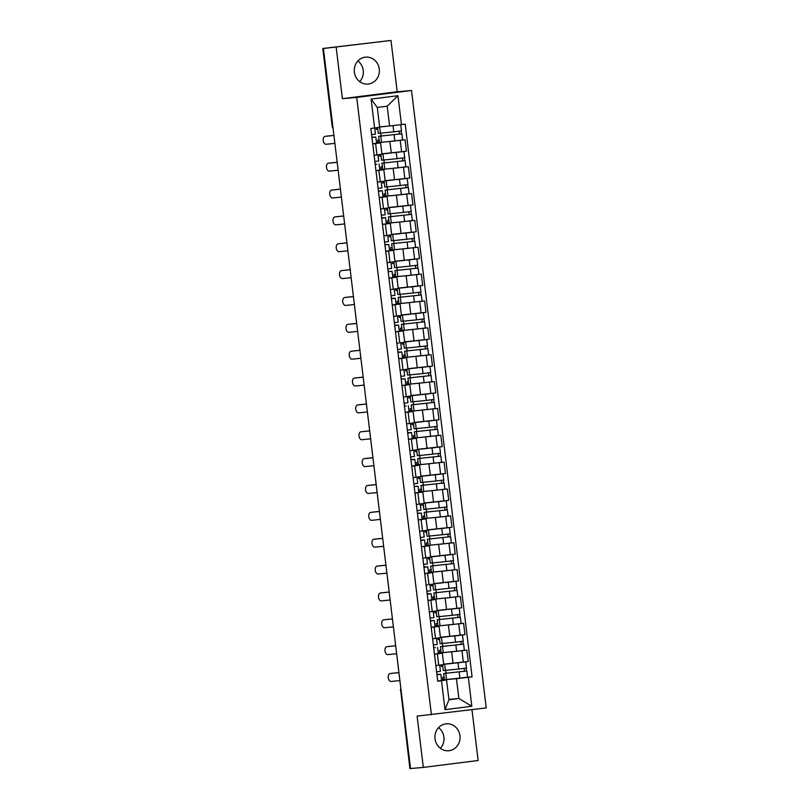 <?xml version="1.0" encoding="UTF-8"?>
<svg xmlns="http://www.w3.org/2000/svg" width="809" height="809" viewBox="0 0 809 809"><rect width="100%" height="100%" fill="white"/><g stroke="black" fill="none" stroke-linecap="round" stroke-linejoin="round"><path stroke-width="1.21" d="M357.881 60.968A13.531 12.56 -95 0 1 363.231 70.444A13.531 12.56 -95 0 1 359.702 81.648M354.352 72.173A13.531 12.56 85 0 0 368.004 84.075A13.531 12.56 85 0 0 379.279 69.028A13.531 12.56 85 0 0 365.628 57.126A13.531 12.56 85 0 0 354.352 72.173M438.559 727.645A13.531 12.56 -95 0 1 443.908 737.12A13.531 12.56 -95 0 1 440.379 748.325M435.03 738.85A13.531 12.56 85 0 0 448.682 750.752A13.531 12.56 85 0 0 459.957 735.705A13.531 12.56 85 0 0 446.305 723.802A13.531 12.56 85 0 0 435.03 738.85M390.99 40.45L323.408 48.5L410.547 768.55L423.319 767.417L417.11 716.117L486.229 707.926L411.518 90.497L397.199 91.761L390.99 40.45L322.771 48.489L332.459 126.467A3.469 3.216 85 0 0 333.035 128.055M423.319 767.417L478.129 760.5L471.981 709.726M336.18 47.367L342.389 98.678L356.708 97.414L431.43 714.853M410.537 768.489L409.9 768.54L400.718 690.522L410.153 768.52M443.666 664.159L468.229 661.529L466.854 650.163L438.256 653.156M437.366 653.884L438.741 665.251L443.716 664.553L442.341 653.187L434.473 654.259M438.741 665.251L435.849 665.615M463.335 650.476L466.854 650.163M438.235 652.984L441.158 652.62M438.306 653.53L442.341 653.187M440.42 637.3L464.973 634.671L463.597 623.304L435.009 626.297M434.211 638.554L440.46 637.694L439.085 626.328L431.227 627.39M460.088 623.618L463.597 623.304M434.989 626.126L437.902 625.751M435.05 626.672L439.085 626.328M437.699 610.39L461.727 607.812L460.351 596.445L431.753 599.439M430.954 611.695L437.214 610.835L435.839 599.469L427.981 600.531M456.832 596.759L460.351 596.445M431.733 599.267L434.655 598.893M431.804 599.803L435.839 599.469M434.453 583.532L458.47 580.953L457.095 569.587L428.507 572.57M429.892 584.563L433.958 583.977L432.582 572.61L424.725 573.672M453.586 569.9L457.095 569.587M428.487 572.408L431.399 572.034L429.923 572.135L429.65 569.9L431.126 569.708M428.548 572.944L432.582 572.61M430.661 556.723L455.224 554.094L453.849 542.728L425.261 545.711M422.854 558.18L430.712 557.118L429.336 545.751L421.479 546.813M450.34 543.041L453.849 542.728M425.241 545.539L428.153 545.175L426.677 545.276L426.404 543.041L427.87 542.849M425.301 546.085L429.336 545.751M427.415 529.865L451.968 527.235L450.593 515.869L422.005 518.852M421.216 531.119L427.465 530.259L426.09 518.893L418.223 519.954M447.084 516.172L450.593 515.869M421.985 518.68L424.897 518.316M422.055 519.226L426.09 518.893M424.159 503.006L448.722 500.367L447.347 489.01L418.759 491.993M417.96 504.26L424.209 503.4L422.834 492.034L414.977 493.096M443.838 489.314L447.347 489.01M418.738 491.821L421.651 491.457M418.799 492.368L422.834 492.034M421.449 476.096L445.476 473.508L444.101 462.151L415.502 465.135M414.704 477.401L420.963 476.531L419.588 465.175L411.72 466.237M440.581 462.455L444.101 462.151M415.482 464.963L418.405 464.599M415.553 465.509L419.588 465.175M418.202 449.238L442.22 446.649L440.844 435.282L412.256 438.276M409.85 450.734L417.707 449.673L416.332 438.316L408.474 439.378M437.335 435.596L440.844 435.282M412.236 438.104L415.148 437.74L413.672 437.831L413.399 435.596L414.865 435.414M412.297 438.65L416.332 438.316M414.41 422.419L438.974 419.79L437.598 408.424L409 411.417M406.603 423.876L414.461 422.814L413.086 411.447L405.228 412.519M434.079 408.737L437.598 408.424M408.98 411.245L411.902 410.881M409.051 411.791L413.086 411.447M411.164 395.561L435.717 392.931L434.342 381.565L405.754 384.558M404.955 396.814L411.205 395.955L409.829 384.588L401.972 385.65M430.833 381.878L434.342 381.565M405.734 384.386L408.646 384.012M405.805 384.932L409.829 384.588M407.908 368.702L432.471 366.072L431.096 354.706L402.508 357.699M401.699 369.956L407.958 369.096L406.583 357.73L398.726 358.791M427.587 355.02L431.096 354.706M402.488 357.527L405.4 357.153M402.548 358.063L406.583 357.73M405.198 341.792L429.215 339.214L427.84 327.847L399.252 330.841M400.637 342.824L404.712 342.237L403.337 330.871L395.47 331.933M424.331 328.161L427.84 327.847M399.231 330.669L402.154 330.294M399.302 331.205L403.337 330.871M401.942 314.934L425.969 312.355L424.594 300.988L396.006 303.972M393.599 316.44L401.456 315.379L400.081 304.012L392.223 305.074M421.084 301.302L424.594 300.988M395.985 303.81L398.898 303.436L397.421 303.537L397.148 301.302L398.615 301.11M396.046 304.346L400.081 304.012M398.159 288.125L422.723 285.496L421.347 274.13L392.749 277.113M391.95 289.379L398.21 288.52L396.835 277.153L388.977 278.215M417.828 274.433L421.347 274.13M392.729 276.941L395.652 276.577M392.8 277.487L396.835 277.153M394.913 261.267L419.466 258.627L418.091 247.271L389.503 250.254M388.704 262.521L394.954 261.661L393.578 250.294L385.721 251.356M414.582 247.574L418.091 247.271M389.483 250.082L392.395 249.718M389.544 250.628L393.578 250.294M392.193 234.357L416.22 231.768L414.845 220.412L386.257 223.395M385.448 235.662L391.708 234.792L390.332 223.436L382.475 224.498M411.326 220.715L414.845 220.412M386.227 223.223L389.149 222.859M386.298 223.769L390.332 223.436M388.947 207.498L412.964 204.91L411.589 193.543L383.001 196.536M380.594 208.995L388.451 207.933L387.076 196.577L379.219 197.639M408.08 193.857L411.589 193.543M382.981 196.365L385.893 196L384.417 196.091L384.154 193.857L385.62 193.675M383.051 196.911L387.076 196.577M385.155 180.68L409.718 178.051L408.343 166.684L379.755 169.678M377.348 182.136L385.205 181.074L383.83 169.708L375.973 170.78M404.834 166.998L408.343 166.684M379.734 169.506L382.647 169.142M379.795 170.052L383.83 169.708M381.909 153.821L406.462 151.192L405.087 139.826L376.498 142.819M375.71 155.075L381.959 154.216L380.584 142.849L372.716 143.911M401.577 140.139L405.087 139.826M376.478 142.647L379.401 142.273M376.549 143.193L380.584 142.849M448.904 699.37L458.865 698.491L456.468 678.69L441.512 680.015M441.552 680.389L446.558 679.944L448.955 699.745L458.865 698.491L471.839 706.247L444.99 709.645L441.492 680.713L446.558 679.944M379.633 126.882L389.584 126.002L387.187 106.201L377.277 107.455L379.674 127.256L370.856 128.489L437.74 681.188L441.492 680.713M374.607 128.024L371.109 99.092L397.947 95.705L401.456 124.626L389.584 126.002M456.468 678.69L472.092 676.85L405.208 124.161L401.456 124.626M468.33 677.325L471.839 706.247M411.518 90.497L356.708 97.414M397.199 91.761L342.389 98.678M466.591 677.335L472.092 676.85M441.492 679.843L444.404 679.479L442.928 679.57L442.654 677.335L444.121 677.153M445.708 670.378L446.042 673.159M442.452 643.519L442.796 646.3M439.206 616.65L439.54 619.441M435.96 589.791L436.294 592.572M432.704 562.933L433.037 565.713M429.458 536.074L429.791 538.855M426.201 509.215L426.545 511.996M422.955 482.356L423.289 485.137M419.699 455.497L420.043 458.278M416.453 428.639L416.787 431.419M413.207 401.78L413.541 404.561M409.951 374.911L410.294 377.702M406.705 348.052L407.038 350.843M403.448 321.193L403.792 323.974M400.202 294.334L400.536 297.115M396.956 267.476L397.29 270.257M393.7 240.617L394.034 243.398M390.454 213.758L390.787 216.539M387.198 186.899L387.541 189.68M383.951 160.04L384.285 162.821M380.695 133.172L381.039 135.963M444.99 709.645L448.955 699.745M387.187 106.201L397.947 95.705M377.277 107.455L371.109 99.092M398.938 672.643L390.171 673.553A3.984 2.417 -97.5 0 0 390.14 673.553A3.984 2.417 -97.5 0 0 388.249 677.79A3.984 2.417 -97.5 0 0 391.131 681.471L399.899 680.561M391.88 673.331A3.984 2.417 82.5 0 1 391.91 673.321A3.984 2.417 82.5 0 1 391.95 673.321L390.171 673.553M439.641 665.14L437.457 665.413M439.681 665.14L440.46 671.339L436.607 671.864M436.931 674.544L438.579 674.534L436.961 674.757M436.911 674.393L440.814 674.271L436.961 674.787M441.532 680.46L437.709 680.986M398.928 672.592L391.95 673.321M446.993 673.159L466.854 670.974L467.612 677.173L459.876 678.144L444.434 679.702L443.686 673.503L466.854 670.974M446.983 673.048L443.686 673.503M464.123 668.386L464.467 671.278M441.158 664.937L441.34 666.485L442.816 666.363M463.506 662.126L459.391 662.632M450.077 663.592L445.203 664.027M444.202 664.118L443.666 664.189M442.624 664.735L443.332 670.58L458.764 669.023L466.5 668.052L465.691 661.853M443.686 664.3L453.313 663.309M455.073 663.127L465.751 661.853M466.196 668.113L466.55 670.995M444.131 677.204L442.654 677.335M395.692 645.784L386.924 646.694A3.984 2.417 -97.5 0 0 386.884 646.694A3.984 2.417 -97.5 0 0 385.003 650.932A3.984 2.417 -97.5 0 0 387.885 654.612L396.643 653.702M436.395 638.281L432.613 638.807M437.184 644.48L433.361 645.006M435.313 647.685L433.664 647.534M435.313 647.675L433.685 647.685M438.286 653.601L434.463 654.127M395.682 645.734L388.704 646.462M392.436 618.925L383.678 619.836A3.984 2.417 -97.5 0 0 383.638 619.836A3.984 2.417 -97.5 0 0 381.757 624.073A3.984 2.417 -97.5 0 0 384.629 627.754L393.396 626.844M385.377 619.613A3.984 2.417 82.5 0 1 385.418 619.603A3.984 2.417 82.5 0 1 385.448 619.603L383.678 619.836M433.139 611.422L429.357 611.948M433.927 617.621L430.105 618.147M430.428 620.827L434.312 620.543L430.418 620.675M434.312 620.543L435.06 626.742L431.217 627.268M392.436 618.875L383.638 619.836M440.875 650.345L439.408 650.476L439.681 652.711L441.148 652.58M439.408 650.476L440.875 650.294M443.747 646.29L463.608 644.116L464.356 650.315L456.62 651.285L441.178 652.843L440.43 646.644L463.608 644.116M443.726 646.189L440.43 646.644M460.877 641.527L461.221 644.419M437.902 638.079L438.094 639.626L439.57 639.494M460.26 635.267L456.145 635.773M446.831 636.734L441.957 637.168M440.956 637.259L440.42 637.32M439.368 637.876L440.076 643.711L455.518 642.164L463.254 641.193L462.435 634.994M440.43 637.441L450.057 636.45M451.816 636.268L462.505 634.994M462.95 641.244L463.294 644.136M437.629 623.486L436.152 623.618L436.425 625.853L437.902 625.721M436.152 623.618L437.618 623.436M440.49 619.431L460.351 617.257L461.11 623.456L453.374 624.427L437.932 625.984L437.184 619.785L460.351 617.257M440.48 619.33L437.184 619.785M457.621 614.668L457.975 617.56M434.655 611.22L434.848 612.767L436.314 612.635M457.004 608.408L452.888 608.914M443.575 609.875L438.7 610.31M436.122 611.017L436.83 616.852L452.261 615.305L459.997 614.334L459.188 608.135M437.184 610.583L446.811 609.592M448.57 609.41L459.249 608.135M459.694 614.385L460.048 617.277M389.19 592.067L380.422 592.977A3.984 2.417 -97.5 0 0 380.382 592.977A3.984 2.417 -97.5 0 0 378.501 597.214A3.984 2.417 -97.5 0 0 381.383 600.895L390.15 599.985M382.121 592.754A3.984 2.417 82.5 0 1 382.161 592.744A3.984 2.417 82.5 0 1 382.202 592.744L380.422 592.977M426.1 585.059L427.708 584.836M429.933 584.563L430.712 590.762L426.859 591.278M427.182 593.968L428.821 593.958L427.213 594.18M427.162 593.806L431.066 593.685L427.213 594.211M431.066 593.685L431.814 599.884L427.961 600.409M389.18 592.016L382.202 592.744M385.933 565.208L377.176 566.118A3.984 2.417 -97.5 0 0 377.136 566.118A3.984 2.417 -97.5 0 0 375.255 570.355A3.984 2.417 -97.5 0 0 378.127 574.036L386.894 573.126M378.875 565.895A3.984 2.417 82.5 0 1 378.915 565.885A3.984 2.417 82.5 0 1 378.956 565.885L377.176 566.118M426.646 557.694L424.452 557.977M427.425 563.893L423.603 564.419M426.677 557.694L427.455 563.903M423.936 567.109L425.574 567.099L423.956 567.321M423.916 566.947L427.809 566.826L423.956 567.352M428.537 573.025L424.715 573.551M385.933 565.157L378.956 565.885M382.687 538.349L373.92 539.249A3.984 2.417 -97.5 0 0 373.879 539.259A3.984 2.417 -97.5 0 0 371.998 543.496A3.984 2.417 -97.5 0 0 374.88 547.177L383.648 546.267M375.619 539.027A3.984 2.417 82.5 0 1 375.659 539.027A3.984 2.417 82.5 0 1 375.7 539.016L373.92 539.249M423.39 530.835L419.608 531.361M424.179 537.034L420.356 537.56M420.68 540.25L422.318 540.24L420.71 540.463M420.66 540.088L424.563 539.967L420.71 540.493M425.281 546.166L421.459 546.692M382.677 538.298L375.7 539.016M434.382 596.627L432.906 596.759L433.179 598.994L434.645 598.862M432.906 596.759L434.372 596.567M437.244 592.572L457.105 590.398L457.854 596.597L450.117 597.568L434.676 599.125L433.927 592.926L457.105 590.398M437.234 592.471L433.927 592.926M454.375 587.809L454.719 590.701M431.409 584.361L431.591 585.908L433.068 585.777M453.758 581.55L449.642 582.055M440.329 583.016L435.454 583.451M432.866 584.159L433.573 589.994L456.751 587.476L455.942 581.266M433.927 583.724L443.565 582.733M445.324 582.551L456.003 581.277M456.448 587.526L456.792 590.418M433.988 565.713L453.859 563.539L454.607 569.738L446.871 570.709L431.43 572.266L430.681 566.067L453.859 563.539M433.978 565.612L430.681 566.067M451.119 560.95L451.473 563.833M428.153 557.502L428.345 559.049L429.812 558.918M450.512 554.691L446.386 555.196M437.082 556.157L432.198 556.592M431.197 556.673L430.671 556.744M429.619 557.3L430.327 563.135L445.769 561.577L453.505 560.607L452.686 554.408M430.681 556.865L440.308 555.874M442.068 555.692L452.747 554.408M453.192 560.667L453.546 563.56M431.126 569.769L429.65 569.9M430.742 538.855L450.603 536.68L451.351 542.879L443.615 543.85L428.183 545.397L427.425 539.199L450.603 536.68M430.732 538.754L427.425 539.199M447.873 534.092L448.216 536.974M424.907 530.643L425.089 532.191L426.565 532.059M447.256 527.822L443.14 528.328M433.826 529.298L428.952 529.723M427.951 529.814L427.415 529.885M426.373 530.441L427.071 536.276L442.513 534.719L450.249 533.748L449.44 527.549M427.435 530.006L437.062 529.015M438.822 528.833L449.501 527.549M449.946 533.809L450.3 536.691M427.88 542.91L426.404 543.041M379.431 511.48L370.674 512.39A3.984 2.417 -97.5 0 0 370.633 512.4A3.984 2.417 -97.5 0 0 368.752 516.638A3.984 2.417 -97.5 0 0 371.634 520.318L380.392 519.408M370.633 512.4L372.413 512.168A3.984 2.417 82.5 0 1 372.413 512.168A3.984 2.417 82.5 0 1 372.453 512.158L370.674 512.39M420.144 503.977L416.352 504.503M420.205 503.977L420.953 510.176L417.11 510.701M417.434 513.391L421.307 513.108L417.414 513.23M421.307 513.108L422.065 519.307L418.213 519.823M379.431 511.44L372.453 512.158M424.624 516.051L423.158 516.172L423.42 518.417L424.897 518.286M423.158 516.172L424.624 515.99M427.496 511.996L447.357 509.822L448.105 516.021L440.369 516.991L424.927 518.539L424.179 512.34L447.357 509.822M427.476 511.895L424.179 512.34M444.616 507.233L444.97 510.115M421.651 503.785L421.843 505.332L423.319 505.2M444.01 500.963L439.884 501.469M430.58 502.44L425.696 502.864M424.695 502.955L424.169 503.026M423.117 503.582L423.825 509.417L439.267 507.86L447.003 506.889L446.184 500.69M424.179 503.147L433.806 502.146M435.566 501.964L446.255 500.69M446.699 506.95L447.043 509.832M376.185 484.621L367.417 485.531A3.984 2.417 -97.5 0 0 367.387 485.542A3.984 2.417 -97.5 0 0 365.496 489.779A3.984 2.417 -97.5 0 0 368.378 493.45L377.146 492.55M369.126 485.309A3.984 2.417 82.5 0 1 369.157 485.309A3.984 2.417 82.5 0 1 369.197 485.299L367.417 485.531M416.888 477.118L413.106 477.644M416.959 477.118L417.707 483.317L413.854 483.843M414.178 486.533L418.061 486.249L414.157 486.371M418.779 492.438L414.956 492.964M376.175 484.581L369.197 485.299M421.378 489.182L419.901 489.314L420.174 491.559L421.651 491.427M419.901 489.314L421.368 489.132M424.24 485.137L444.101 482.963L444.859 489.162L437.123 490.123L421.681 491.68L420.933 485.481L444.101 482.963M424.229 485.036L420.933 485.481M441.37 480.374L441.724 483.256M418.405 476.926L418.587 478.473L420.063 478.341M440.753 474.104L436.638 474.61M427.324 475.581L422.45 476.005M419.871 476.723L420.579 482.558L436.011 481.001L443.747 480.03L442.938 473.831M420.933 476.289L430.56 475.287M432.319 475.105L442.998 473.831M443.443 480.091L443.797 482.973M372.939 457.763L364.171 458.673A3.984 2.417 -97.5 0 0 364.131 458.683A3.984 2.417 -97.5 0 0 362.25 462.92A3.984 2.417 -97.5 0 0 365.132 466.591L373.889 465.681M365.87 458.45A3.984 2.417 82.5 0 1 365.911 458.45A3.984 2.417 82.5 0 1 365.951 458.44L364.171 458.673M413.642 450.259L411.457 450.542M414.43 456.458L410.608 456.984M410.932 459.674L412.57 459.654L410.952 459.876M410.911 459.512L414.815 459.391L410.962 459.906M415.533 465.579L411.71 466.105M372.929 457.712L365.951 458.44M418.122 462.323L416.655 462.455L416.928 464.7L418.395 464.568M416.655 462.455L418.122 462.273M420.993 458.278L440.854 456.094L441.603 462.293L433.867 463.264L418.425 464.821L417.677 458.622L440.854 456.094M420.973 458.167L417.677 458.622M438.124 453.515L438.468 456.397M415.148 450.057L415.341 451.614L416.817 451.483M437.507 447.246L433.391 447.751M424.078 448.722L419.204 449.147M416.615 449.865L417.323 455.7L432.764 454.142L440.5 453.171L439.681 446.972M417.677 449.43L427.314 448.429M429.063 448.247L439.752 446.972M440.197 453.232L440.541 456.114M369.683 430.904L360.925 431.814A3.984 2.417 -97.5 0 0 360.885 431.814A3.984 2.417 -97.5 0 0 359.004 436.051A3.984 2.417 -97.5 0 0 361.876 439.732L370.643 438.822M362.624 431.591A3.984 2.417 82.5 0 1 362.665 431.581A3.984 2.417 82.5 0 1 362.695 431.581L360.925 431.814M410.396 423.4L408.201 423.673M411.174 429.599L407.352 430.125M407.685 432.805L409.324 432.795L407.706 433.017M407.665 432.653L411.559 432.532L407.706 433.048M411.559 432.532L412.307 438.731L408.464 439.247M369.683 430.853L360.885 431.814M417.737 431.419L437.608 429.235L438.357 435.434L430.621 436.405L415.179 437.962L414.43 431.763L437.608 429.235M417.727 431.308L414.43 431.763M434.868 426.646L435.222 429.539M411.902 423.198L412.094 424.745L413.561 424.624M434.261 420.387L430.135 420.892M420.832 421.853L415.947 422.288M414.946 422.379L414.41 422.45M413.369 422.996L414.077 428.841L429.508 427.283L437.244 426.313L436.435 420.114M414.43 422.561L424.058 421.57M425.817 421.388L436.496 420.114M436.941 426.373L437.295 429.255M414.875 435.464L413.399 435.596M366.437 404.045L357.669 404.955A3.984 2.417 -97.5 0 0 357.629 404.955A3.984 2.417 -97.5 0 0 355.748 409.192A3.984 2.417 -97.5 0 0 358.63 412.873L367.397 411.963M359.368 404.733A3.984 2.417 82.5 0 1 359.408 404.722A3.984 2.417 82.5 0 1 359.449 404.722L357.669 404.955M407.139 396.541L403.357 397.067M407.2 396.541L407.958 402.74L404.106 403.266M406.057 405.946L404.409 405.794M406.057 405.936L404.429 405.946M408.312 405.663L409.061 411.862L405.208 412.388M366.426 403.994L359.449 404.722M363.18 377.186L354.423 378.096A3.984 2.417 -97.5 0 0 354.382 378.096A3.984 2.417 -97.5 0 0 352.502 382.333A3.984 2.417 -97.5 0 0 355.384 386.014L364.141 385.104M356.122 377.874A3.984 2.417 82.5 0 1 356.162 377.864A3.984 2.417 82.5 0 1 356.203 377.864L354.423 378.096M403.893 369.683L400.101 370.209M404.672 375.882L400.849 376.407M401.183 379.087L405.056 378.804L401.163 378.936M405.784 385.003L401.962 385.529M363.18 377.136L356.203 377.864M359.934 350.327L351.167 351.237A3.984 2.417 -97.5 0 0 351.126 351.237A3.984 2.417 -97.5 0 0 349.245 355.475A3.984 2.417 -97.5 0 0 352.127 359.156L360.895 358.245M352.866 351.015A3.984 2.417 82.5 0 1 352.906 351.005A3.984 2.417 82.5 0 1 352.946 351.005L351.167 351.237M396.855 343.319L398.463 343.097M401.426 349.013L397.603 349.539M397.927 352.228L399.565 352.218L397.957 352.441M397.907 352.077L401.81 351.945L397.957 352.471M402.528 358.144L398.706 358.67M359.924 350.277L351.126 351.237M356.688 323.469L347.921 324.379A3.984 2.417 -97.5 0 0 347.88 324.379A3.984 2.417 -97.5 0 0 345.999 328.616A3.984 2.417 -97.5 0 0 348.881 332.297L357.639 331.387M347.88 324.379L349.66 324.146A3.984 2.417 82.5 0 1 349.66 324.146A3.984 2.417 82.5 0 1 349.7 324.146L347.921 324.379M397.391 315.955L395.207 316.238M398.18 322.154L394.357 322.68M394.681 325.37L396.319 325.36L394.701 325.582M394.661 325.208L398.554 325.087L394.711 325.612M398.554 325.087L399.312 331.286L395.459 331.811M356.678 323.418L349.7 324.146M353.432 296.61L344.664 297.51A3.984 2.417 -97.5 0 0 344.634 297.52A3.984 2.417 -97.5 0 0 342.743 301.757A3.984 2.417 -97.5 0 0 345.625 305.438L354.393 304.528M346.373 297.287A3.984 2.417 82.5 0 1 346.404 297.287A3.984 2.417 82.5 0 1 346.444 297.277L344.664 297.51M394.135 289.096L390.353 289.622M394.205 289.106L394.954 295.305L391.101 295.821M391.425 298.511L393.073 298.501L391.455 298.723M391.404 298.349L395.308 298.228L391.455 298.754M396.026 304.427L392.203 304.953M353.432 296.559L346.444 297.277M350.186 269.741L341.418 270.651A3.984 2.417 -97.5 0 0 341.378 270.661A3.984 2.417 -97.5 0 0 339.497 274.898A3.984 2.417 -97.5 0 0 342.379 278.579L351.136 277.669M390.889 262.237L387.106 262.763M391.677 268.436L387.855 268.962M388.178 271.652L392.062 271.369L388.158 271.49M392.78 277.568L388.957 278.084M350.176 269.7L343.198 270.418M411.629 408.606L410.153 408.737L410.426 410.972L411.892 410.841M410.153 408.737L411.619 408.555M414.491 404.551L434.352 402.376L435.1 408.575L427.364 409.546L411.923 411.103L411.174 404.904L434.352 402.376M414.481 404.449L411.174 404.904M431.622 399.788L431.966 402.68M408.656 396.339L408.838 397.886L410.315 397.755M431.005 393.528L426.889 394.034M417.575 394.994L412.701 395.429M411.7 395.52L411.164 395.581M410.112 396.137L410.82 401.972L426.262 400.425L433.998 399.454L433.189 393.255M411.174 395.702L420.811 394.711M422.571 394.529L433.25 393.255M433.695 399.515L434.039 402.397M408.373 381.747L406.907 381.878L407.17 384.113L408.646 383.982M406.907 381.878L408.373 381.696M411.235 377.692L431.106 375.518L431.854 381.717L424.118 382.687L408.676 384.245L407.928 378.046L431.106 375.518M411.225 377.591L407.928 378.046M428.365 372.929L428.719 375.821M405.4 369.48L405.592 371.028L407.058 370.896M427.759 366.669L423.633 367.175M414.329 368.135L409.445 368.57M408.444 368.651L407.918 368.722M406.866 369.278L407.574 375.113L423.016 373.566L430.752 372.595L429.933 366.396M407.928 368.843L417.555 367.852M419.315 367.67L429.994 366.396M430.439 372.646L430.793 375.538M405.127 354.888L403.651 355.02L403.924 357.254L405.4 357.123M403.651 355.02L405.117 354.827M407.989 350.833L427.85 348.659L428.598 354.858L420.862 355.829L405.43 357.386L404.672 351.187L427.85 348.659M407.979 350.732L404.672 351.187M425.119 346.07L425.463 348.962M402.154 342.622L402.336 344.169L403.812 344.037M424.503 339.81L420.387 340.316M411.073 341.277L406.199 341.711M403.62 342.419L404.318 348.254L419.76 346.707L427.496 345.736L426.687 339.527M404.682 341.985L414.309 340.993M416.069 340.811L426.748 339.537M427.192 345.787L427.546 348.679M401.871 328.029L400.404 328.161L400.667 330.396L402.144 330.264M400.404 328.161L401.871 327.969M404.743 323.974L424.604 321.8L425.352 327.999L417.616 328.97L402.174 330.527L401.426 324.328L424.604 321.8M404.722 323.873L401.426 324.328M421.863 319.211L422.217 322.093M398.898 315.763L399.09 317.31L400.566 317.179M421.256 312.952L417.131 313.457M407.827 314.418L402.943 314.853M400.364 315.561L401.072 321.395L416.514 319.838L424.25 318.867L423.431 312.668M401.426 315.126L411.053 314.135M412.812 313.953L423.501 312.678M423.946 318.928L424.29 321.82M401.486 297.115L421.347 294.941L422.106 301.14L414.37 302.111L398.928 303.658L398.18 297.459L421.347 294.941M401.476 297.014L398.18 297.459M418.617 292.352L418.971 295.234M395.652 288.904L395.834 290.451L397.31 290.32M418 286.083L413.884 286.588M404.571 287.559L399.697 287.984M398.695 288.075L398.159 288.146M397.118 288.702L397.826 294.537L413.257 292.979L420.993 292.009L420.184 285.81M398.18 288.267L407.807 287.276M409.566 287.094L420.245 285.81M420.69 292.069L421.044 294.951M398.625 301.17L397.148 301.302M395.379 274.312L393.902 274.433L394.175 276.678L395.641 276.547M393.902 274.433L395.368 274.251M398.24 270.257L418.101 268.082L418.85 274.281L411.114 275.252L395.672 276.799L394.923 270.6L418.101 268.082M398.23 270.155L394.923 270.6M415.371 265.494L415.715 268.376M392.395 262.045L392.587 263.592L394.064 263.461M414.754 259.224L410.638 259.729M401.325 260.7L396.45 261.125M395.449 261.216L394.913 261.287M393.862 261.843L394.57 267.678L410.011 266.121L417.747 265.15L416.928 258.951M394.923 261.408L404.561 260.407M406.31 260.225L416.999 258.951M417.444 265.21L417.788 268.092M346.93 242.882L338.172 243.792A3.984 2.417 -97.5 0 0 338.132 243.802A3.984 2.417 -97.5 0 0 336.251 248.039A3.984 2.417 -97.5 0 0 339.123 251.71L347.89 250.81M339.871 243.57A3.984 2.417 82.5 0 1 339.911 243.57A3.984 2.417 82.5 0 1 339.942 243.56L338.172 243.792M387.642 235.379L383.85 235.904M388.421 241.578L384.599 242.103M384.932 244.793L388.805 244.51L384.912 244.631M388.805 244.51L389.554 250.709L385.711 251.225M346.93 242.842L338.132 243.802M392.122 247.443L390.646 247.574L390.919 249.819L392.395 249.688M390.646 247.574L392.112 247.392M394.984 243.398L414.855 241.224L415.604 247.423L407.867 248.383L392.426 249.941L391.677 243.742L414.855 241.224M394.974 243.297L391.677 243.742M412.115 238.635L412.469 241.517M389.149 235.186L389.341 236.734L390.808 236.602M411.508 232.365L407.382 232.871M398.079 233.841L393.194 234.266M390.616 234.984L391.323 240.819L406.765 239.262L414.501 238.291L413.682 232.092M391.677 234.549L401.304 233.548M403.064 233.366L413.743 232.092M414.188 238.352L414.542 241.234M343.683 216.023L334.916 216.933A3.984 2.417 -97.5 0 0 334.875 216.943A3.984 2.417 -97.5 0 0 332.995 221.181A3.984 2.417 -97.5 0 0 335.877 224.851L344.644 223.941M336.615 216.711A3.984 2.417 82.5 0 1 336.655 216.711A3.984 2.417 82.5 0 1 336.696 216.701L334.916 216.933M384.386 208.52L382.202 208.803M384.457 208.52L385.205 214.719L381.352 215.245M381.676 217.934L383.314 217.914L381.706 218.137M381.656 217.773L385.559 217.651L381.706 218.167M385.559 217.651L386.308 223.85L382.455 224.366M343.673 215.973L336.696 216.701M388.876 220.584L387.4 220.715L387.673 222.96L389.139 222.829M387.4 220.715L388.866 220.533M391.738 216.539L411.599 214.355L412.347 220.554L404.611 221.524L389.18 223.082L388.421 216.883L411.599 214.355M391.728 216.428L388.421 216.883M408.869 211.776L409.212 214.658M385.903 208.328L386.085 209.875L387.562 209.743M408.252 205.506L404.136 206.012M394.822 206.983L389.948 207.407M387.359 208.125L388.067 213.96L403.509 212.403L411.245 211.432L410.436 205.233M388.421 207.691L398.058 206.689M399.818 206.507L410.497 205.233M410.942 211.493L411.285 214.375M340.427 189.164L331.67 190.075A3.984 2.417 -97.5 0 0 331.629 190.075A3.984 2.417 -97.5 0 0 329.748 194.322A3.984 2.417 -97.5 0 0 332.63 197.993L341.388 197.083M333.369 189.852A3.984 2.417 82.5 0 1 333.409 189.842A3.984 2.417 82.5 0 1 333.45 189.842L331.67 190.075M381.14 181.661L378.946 181.934M381.919 187.86L378.106 188.386M381.17 181.661L381.949 187.86M378.43 191.066L380.068 191.055L378.45 191.278M378.41 190.914L382.303 190.793L378.46 191.308M383.031 196.981L379.209 197.507M340.427 189.114L333.45 189.842M388.482 189.68L408.353 187.496L409.101 193.695L401.365 194.666L385.923 196.223L385.175 190.024L408.353 187.496M388.472 189.569L385.175 190.024M405.612 184.907L405.966 187.799M382.647 181.459L382.839 183.006L384.305 182.885M405.006 178.647L400.88 179.153M391.576 180.114L386.692 180.549M385.691 180.64L385.165 180.71M384.113 181.267L384.821 187.101L400.263 185.544L407.999 184.573L407.18 178.374M385.175 180.822L394.802 179.831M396.562 179.649L407.24 178.374M407.685 184.634L408.039 187.516M385.62 193.725L384.154 193.857M337.181 162.306L328.414 163.216A3.984 2.417 -97.5 0 0 328.373 163.216A3.984 2.417 -97.5 0 0 326.492 167.453A3.984 2.417 -97.5 0 0 329.374 171.134L338.142 170.224M330.112 162.993A3.984 2.417 82.5 0 1 330.153 162.983A3.984 2.417 82.5 0 1 330.193 162.983L328.414 163.216M377.884 154.802L374.102 155.328M378.673 161.001L374.85 161.527M376.802 164.207L375.154 164.055M376.802 164.197L375.174 164.207M379.775 170.123L375.952 170.648M337.171 162.255L328.373 163.216M382.374 166.866L380.897 166.998L381.17 169.233L382.647 169.101M380.897 166.998L382.364 166.816M385.236 162.821L405.097 160.637L405.845 166.836L398.109 167.807L382.677 169.364L381.929 163.165L405.097 160.637M385.226 162.71L381.929 163.165M402.366 158.048L402.71 160.94M379.401 154.6L379.583 156.147L381.059 156.016M401.749 151.789L397.634 152.294M388.32 153.255L383.446 153.69M382.445 153.781L381.909 153.841M380.867 154.398L381.565 160.233L397.007 158.685L404.743 157.715L403.934 151.516M381.929 153.963L391.556 152.972M393.316 152.79L403.994 151.516M404.439 157.775L404.793 160.657M333.935 135.447L325.167 136.357A3.984 2.417 -97.5 0 0 325.127 136.357A3.984 2.417 -97.5 0 0 323.246 140.594A3.984 2.417 -97.5 0 0 326.128 144.275L334.886 143.365M325.127 136.357L326.907 136.124A3.984 2.417 82.5 0 1 326.907 136.124A3.984 2.417 82.5 0 1 326.947 136.124L325.167 136.357M374.709 128.004L375.447 134.142L371.604 134.668M371.928 137.348L375.801 137.065L371.907 137.196M375.801 137.065L376.559 143.264L372.706 143.79M333.925 135.396L326.947 136.124M379.118 140.008L377.651 140.139L377.914 142.374L379.391 142.242M377.651 140.139L379.118 139.957M381.99 135.952L401.851 133.778L402.599 139.977L394.863 140.948L379.421 142.505L378.673 136.306L401.851 133.778M381.969 135.851L378.673 136.306M399.11 131.189L399.464 134.082M376.155 127.782L376.337 129.288L377.813 129.157M385.074 126.396L380.19 126.831M377.611 127.559L378.319 133.374L393.761 131.827L401.497 130.856L400.748 124.707M379.643 127.013L388.239 126.123M391.334 125.8L398.827 124.93M401.193 130.906L401.537 133.798M389.918 141.636L391.293 152.992M393.164 168.494L394.539 179.861M396.42 195.353L397.795 206.72M399.666 222.212L401.042 233.579M402.912 249.071L404.288 260.437M406.169 275.93L407.544 287.296M409.415 302.788L410.79 314.155M412.671 329.647L414.046 341.014M415.917 356.516L417.292 367.873M419.173 383.375L420.549 394.731M422.419 410.234L423.795 421.6M425.665 437.093L427.041 448.459M428.922 463.951L430.297 475.318M432.168 490.81L433.543 502.177M435.424 517.669L436.799 529.035M438.67 544.528L440.045 555.894M441.926 571.387L443.292 582.753M445.172 598.255L446.548 609.612M448.419 625.114L449.794 636.471M451.675 651.973L453.05 663.329M378.865 170.406L380.24 181.772M382.111 197.275L383.486 208.631M385.367 224.133L386.742 235.49M388.613 250.992L389.989 262.359M391.859 277.851L393.235 289.217M395.116 304.71L396.491 316.076M398.362 331.569L399.737 342.935M401.618 358.427L402.993 369.794M404.864 385.286L406.239 396.653M408.12 412.145L409.496 423.512M411.366 439.014L412.742 450.37M414.613 465.873L415.988 477.229M417.869 492.732L419.244 504.098M421.115 519.59L422.49 530.957M424.371 546.449L425.746 557.816M427.617 573.308L428.992 584.674M430.873 600.167L432.249 611.533M434.12 627.026L435.495 638.392M375.609 143.547L376.984 154.913M403.469 167.301L404.864 178.678M406.715 194.16L408.11 205.537M409.971 221.019L411.346 232.385M413.217 247.888L414.613 259.254M416.473 274.747L417.859 286.113M419.719 301.605L421.095 312.972M422.976 328.464L424.361 339.831M426.222 355.323L427.617 366.689M429.468 382.182L430.863 393.548M432.724 409.041L434.099 420.407M435.97 435.899L437.366 447.276M439.226 462.758L440.612 474.135M442.472 489.627L443.848 500.983M445.719 516.486L447.094 527.842M448.975 543.345L450.37 554.711M452.221 570.203L453.616 581.57M455.477 597.062L456.852 608.429M458.723 623.921L460.119 635.287M461.979 650.78L463.355 662.146M400.222 140.442L401.608 151.809M400.9 688.843A3.469 3.216 85 0 0 400.718 690.522L401.102 690.492M332.843 126.437L332.206 126.487A3.469 3.469 0 0 0 333.075 128.388M401.092 690.441L400.465 690.542A3.469 3.469 0 0 1 400.859 688.479M445.779 673.331L446.528 679.53M459.118 671.945L459.876 678.144M444.677 664.209L445.425 670.408M458.015 662.824L458.764 669.023M442.523 646.472L443.281 652.671M455.872 645.086L456.62 651.285M441.421 637.35L442.169 643.539M454.769 635.965L455.518 642.164M439.277 619.613L440.025 625.812M452.615 618.228L453.374 624.427M438.175 610.482L438.923 616.68M451.513 609.106L452.261 615.305M436.031 592.754L436.779 598.953M449.369 591.369L450.117 597.568M434.918 583.623L435.677 589.822M448.267 582.247L449.015 588.436M432.775 565.895L433.523 572.094M446.123 564.51L446.871 570.709M431.672 556.764L432.421 562.963M445.011 555.379L445.769 561.577M429.528 539.027L430.277 545.226M442.867 537.651L443.615 543.85M428.426 529.905L429.174 536.104M441.765 528.52L442.513 534.719M426.272 512.168L427.031 518.367M439.621 510.792L440.369 516.991M425.17 503.046L425.918 509.245M438.518 501.661L439.267 507.86M423.026 485.309L423.774 491.508M436.364 483.934L437.123 490.123M421.924 476.188L422.672 482.386M435.262 474.802L436.011 481.001M419.78 458.45L420.528 464.649M433.118 457.065L433.867 463.264M418.668 449.329L419.416 455.528M432.016 447.943L432.764 454.142M416.524 431.591L417.272 437.79M429.872 430.206L430.621 436.405M415.421 422.47L416.17 428.669M428.76 421.084L429.508 427.283M413.278 404.733L414.026 410.932M426.616 403.347L427.364 409.546M412.165 395.611L412.924 401.8M425.514 394.226L426.262 400.425M410.021 377.874L410.77 384.073M423.37 376.488L424.118 382.687M408.919 368.742L409.667 374.941M422.258 367.367L423.016 373.566M406.775 351.015L407.524 357.214M420.114 349.63L420.862 355.829M405.673 341.883L406.421 348.082M419.011 340.508L419.76 346.707M403.519 324.156L404.278 330.355M416.868 322.771L417.616 328.97M402.417 315.025L403.165 321.224M415.765 313.639L416.514 319.838M400.273 297.287L401.021 303.486M413.611 295.912L414.37 302.111M399.171 288.166L399.919 294.365M412.509 286.78L413.257 292.979M397.027 270.428L397.775 276.627M410.365 269.053L411.114 275.252M395.914 261.307L396.673 267.506M409.263 259.922L410.011 266.121M393.771 243.57L394.519 249.769M407.119 242.194L407.867 248.383M392.668 234.448L393.417 240.647M406.007 233.063L406.765 239.262M390.525 216.711L391.273 222.91M403.863 215.325L404.611 221.524M389.412 207.589L390.171 213.788M402.761 206.204L403.509 212.403M387.268 189.852L388.017 196.051M400.617 188.467L401.365 194.666M386.166 180.731L386.914 186.93M399.504 179.345L400.263 185.544M384.022 162.993L384.771 169.192M397.361 161.608L398.109 167.807M382.92 153.872L383.668 160.061M396.258 152.486L397.007 158.685M380.766 136.134L381.524 142.333M394.114 134.749L394.863 140.948M379.664 127.003L380.412 133.202M393.012 125.628L393.761 131.827M332.206 126.487L322.771 48.489M390.14 673.553L391.91 673.321M441.562 680.46L440.814 674.271M437.204 644.48L436.456 638.281M438.316 653.601L437.568 647.402M433.958 617.621L433.209 611.422M380.382 592.977L382.161 592.744M377.136 566.118L378.915 565.885M428.558 573.025L427.809 566.826M373.879 539.259L375.659 539.027M424.209 537.045L423.461 530.846M425.312 546.166L424.563 539.967M367.387 485.542L369.157 485.309M418.809 492.448L418.061 486.249M364.131 458.683L365.911 458.45M414.461 456.458L413.702 450.259M415.563 465.59L414.815 459.391M411.205 429.599L410.456 423.4M357.629 404.955L359.408 404.722M354.382 378.096L356.162 377.864M404.702 375.882L403.954 369.683M405.805 385.003L405.056 378.804M401.456 349.023L400.708 342.824M402.558 358.144L401.81 351.945M398.2 322.164L397.452 315.965M344.634 297.52L346.404 297.287M396.056 304.427L395.308 298.228M391.708 268.436L390.949 262.247M392.81 277.568L392.062 271.369M388.451 241.578L387.703 235.379M334.875 216.943L336.655 216.711M331.629 190.075L333.409 189.842M383.051 196.992L382.303 190.793M378.703 161.001L377.955 154.802M379.805 170.123L379.057 163.924"/></g></svg>
